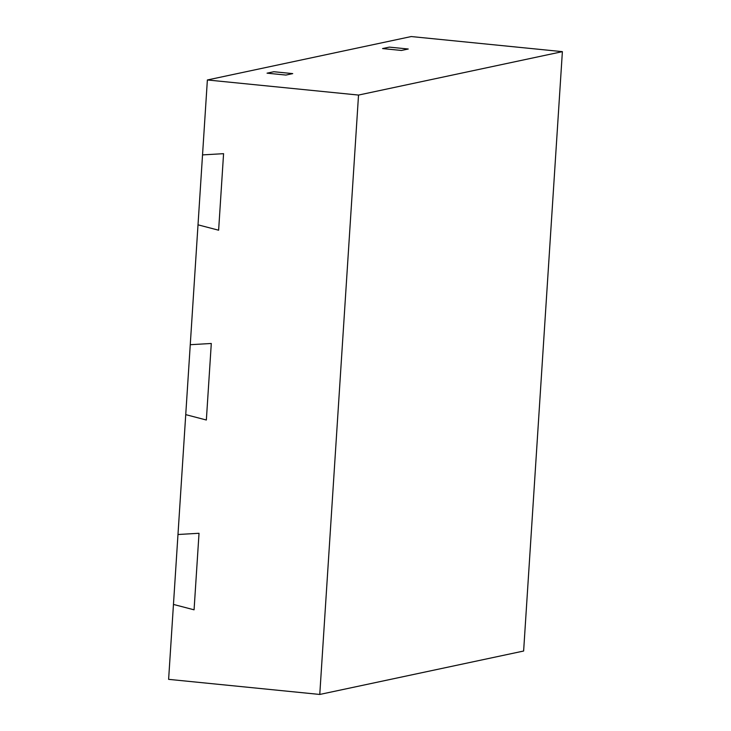 <?xml version="1.0" encoding="UTF-8"?>
<svg xmlns="http://www.w3.org/2000/svg" width="731" height="731" viewBox="0 0 731 731"><rect width="100%" height="100%" fill="white"/><g stroke="black" fill="none" stroke-linecap="round" stroke-linejoin="round"><path stroke-width="1.1" d="M562.386 51.645L411.233 36.55L207.376 79.971L202.533 154.899L223.576 153.674L202.533 154.899L190.261 344.703L211.296 343.479L190.261 344.703L177.98 534.507L199.024 533.283L177.98 534.507L168.614 679.355L319.767 694.45L523.624 651.029L562.386 51.645L358.528 95.067L319.767 694.45M185.738 414.632L206.352 420.014L211.296 343.479L206.352 420.014L185.738 414.632M198.01 224.828L218.624 230.21L223.576 153.674L218.624 230.21L198.01 224.828M207.376 79.971L358.528 95.067M173.466 604.436L194.071 609.818L199.024 533.283L194.071 609.818L173.466 604.436M285.94 75.065L292.729 73.612L273.833 71.729L267.043 73.173L285.94 75.065L292.729 73.612L273.833 71.729L267.043 73.173L285.94 75.065M401.456 50.457L408.245 49.004L389.358 47.122L408.245 49.004L401.456 50.457L382.56 48.566L389.358 47.122L382.56 48.566L401.456 50.457"/></g></svg>
